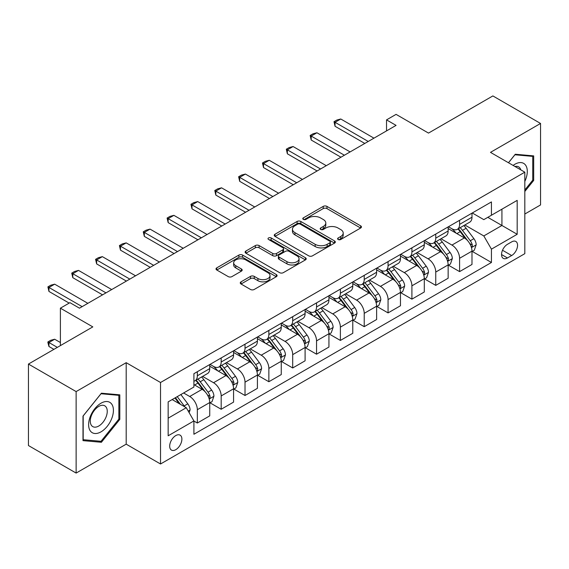 <?xml version="1.0" encoding="UTF-8"?>
<svg xmlns="http://www.w3.org/2000/svg" width="569" height="569" viewBox="0 0 569 569"><rect width="100%" height="100%" fill="white"/><g stroke="black" fill="none" stroke-linecap="round" stroke-linejoin="round"><path stroke-width="0.85" d="M338.15 239.492A1.856 1.067 0 0 0 340.767 239.492L360.661 228.013A2.646 1.529 0 0 0 361.436 226.931A2.646 1.529 0 0 0 360.661 225.85L326.962 206.391A2.646 1.529 0 0 0 323.22 206.391L303.327 217.877A1.856 1.067 0 0 0 302.786 218.631A1.856 1.067 0 0 0 303.327 219.392A1.856 1.067 0 0 0 305.944 219.392L308.519 217.906A8.471 4.893 0 0 1 320.503 217.906L323.313 219.527A8.471 4.893 0 0 1 325.795 222.984A8.471 4.893 0 0 1 323.313 226.441L320.738 227.927A1.856 1.067 0 0 0 320.198 228.688A1.856 1.067 0 0 0 320.738 229.442A1.856 1.067 0 0 0 323.356 229.442L325.93 227.956A8.471 4.893 0 0 1 337.915 227.956L340.724 229.577A8.471 4.893 0 0 1 343.207 233.034A8.471 4.893 0 0 1 340.724 236.498L338.15 237.984A1.856 1.067 0 0 0 337.602 238.738A1.856 1.067 0 0 0 338.15 239.492L338.15 237.984M175.785 449.674A8.635 4.986 120 0 0 181.426 442.063A8.635 4.986 120 0 0 180.103 435.15A8.635 4.986 120 0 0 175.785 435.577A8.635 4.986 120 0 0 170.145 443.187A8.635 4.986 120 0 0 171.468 450.1A8.635 4.986 120 0 0 175.785 449.674M241.036 281.84A2.646 1.529 0 0 0 240.26 282.921A2.646 1.529 0 0 0 241.036 283.995L250.488 289.457A2.646 1.529 0 0 0 254.229 289.457L276.321 276.705A2.646 1.529 0 0 0 277.096 275.624A2.646 1.529 0 0 0 276.321 274.543L242.622 255.083A2.646 1.529 0 0 0 238.88 255.083L216.789 267.843A2.646 1.529 0 0 0 216.014 268.924A2.646 1.529 0 0 0 216.789 270.005L228.212 276.598A2.646 1.529 0 0 0 231.953 276.598L241.405 271.136A2.646 1.529 0 0 0 242.181 270.055A2.646 1.529 0 0 0 241.405 268.973L235.744 265.702A7.084 4.09 0 0 1 233.667 262.814A7.084 4.09 0 0 1 238.041 259.037A7.084 4.09 0 0 1 245.758 259.919L267.942 272.729A7.084 4.09 0 0 1 270.019 275.624A7.084 4.09 0 0 1 265.645 279.4A7.084 4.09 0 0 1 257.928 278.511L254.229 276.378A2.646 1.529 0 0 0 250.488 276.378L241.036 281.84L241.036 283.995M524.817 214.029L540.55 204.94L540.55 123.459L492.868 95.926L428.5 133.089L396.074 114.369L386.536 119.881L396.074 125.386L79.468 308.178L69.93 302.665L60.399 308.178L60.399 345.611M76.132 391.586L76.132 473.074L126.197 444.169L126.197 362.681L76.132 391.586L28.45 364.06L92.818 326.891L60.399 308.178M126.197 362.681L160.529 382.503L524.817 172.179L524.817 253.667L160.529 463.991L160.529 382.503M540.55 123.459L490.485 152.364L524.817 172.179M308.711 255.844A2.646 1.529 0 0 0 312.452 255.844L334.544 243.091A2.646 1.529 0 0 0 335.319 242.01A2.646 1.529 0 0 0 334.544 240.929L300.845 221.469A2.646 1.529 0 0 0 297.103 221.469L275.012 234.222A2.646 1.529 0 0 0 274.237 235.303A2.646 1.529 0 0 0 275.012 236.384L308.711 255.844M269.293 239.898A1.856 1.067 0 0 1 271.171 240.154L271.171 237.956L305.432 257.736A2.646 1.529 0 0 1 306.207 258.817A2.646 1.529 0 0 1 305.432 259.898L283.341 272.651A2.646 1.529 0 0 1 279.599 272.651L245.9 253.191L245.9 251.036A2.646 1.529 0 0 0 245.125 252.117A2.646 1.529 0 0 0 245.9 253.191M245.9 251.036L255.353 245.573A2.646 1.529 0 0 1 259.101 245.573L272.764 253.461A2.646 1.529 0 0 0 276.506 253.461L282.779 249.841A2.646 1.529 0 0 0 283.554 248.76A2.646 1.529 0 0 0 282.779 247.679L268.554 239.471A1.856 1.067 0 0 1 268.006 238.71A1.856 1.067 0 0 1 269.151 237.721A1.856 1.067 0 0 1 271.171 237.956M76.132 473.074L28.45 445.541L28.45 364.06M511.652 241.889L507.456 244.307A8.364 4.829 120 0 0 501.993 251.676A8.364 4.829 120 0 0 503.281 258.376A8.364 4.829 120 0 0 507.456 257.963L511.652 255.538A8.364 4.829 120 0 0 517.114 248.169A8.364 4.829 120 0 0 515.834 241.469A8.364 4.829 120 0 0 511.652 241.889M472.27 212.977L483.806 219.641L491.438 215.238L491.438 201.917L193.908 373.691L193.908 387.02L168.154 401.885L168.154 435.797L193.908 420.932L193.908 434.254L491.438 262.48L491.438 249.151L483.806 235.943L464.845 224.99M491.438 215.238L517.185 200.373L517.185 234.286L491.438 249.151M126.197 444.169L160.529 463.991M386.536 119.881L386.536 130.891M487.811 217.33L501.929 225.48L501.929 209.179L517.185 200.373M483.806 235.943L501.929 225.48L517.185 234.286M168.154 418.179L186.276 407.717L172.165 399.573M193.908 421.046L197.336 423.023L197.336 409.701A10.79 6.231 -120 0 0 189.712 396.486L183.602 392.966M197.336 423.023L209.733 415.868L209.733 402.546A10.79 6.231 -120 0 0 202.109 389.331L193.908 384.594M210.018 402.816L221.177 409.26L221.177 395.939A10.79 6.231 -120 0 0 213.553 382.724L202.592 376.401M221.177 409.26L233.575 402.105L233.575 388.776A10.79 6.231 -120 0 0 225.95 375.568L209.733 366.208M233.859 389.054L245.019 395.498L245.019 382.169A10.79 6.231 -120 0 0 237.394 368.961L226.434 362.631M245.019 395.498L257.416 388.335L257.416 375.014A10.79 6.231 -120 0 0 249.791 361.799L233.575 352.439M257.7 375.291L268.86 381.735L268.86 368.406A10.79 6.231 -120 0 0 261.228 355.191L250.275 348.868M268.86 381.735L281.257 374.573L281.257 361.251A10.79 6.231 -120 0 0 273.632 348.036L257.416 338.676M281.541 361.528L292.701 367.965L292.701 354.643A10.79 6.231 -120 0 0 285.069 341.428L274.116 335.105M292.701 367.965L305.098 360.81L305.098 347.488A10.79 6.231 -120 0 0 297.466 334.273L281.257 324.913M305.382 347.759L316.542 354.203L316.542 340.881A10.79 6.231 -120 0 0 308.91 327.666L297.957 321.343M316.542 354.203L328.939 347.047L328.939 333.719A10.79 6.231 -120 0 0 321.307 320.511L305.098 311.151M329.223 333.996L340.383 340.44L340.383 327.118A10.79 6.231 -120 0 0 332.751 313.903L321.798 307.58M340.383 340.44L352.78 333.285L352.78 319.956A10.79 6.231 -120 0 0 345.148 306.741L328.939 297.381M353.065 320.233L364.224 326.677L364.224 313.348A10.79 6.231 -120 0 0 356.592 300.133L345.639 293.81M364.224 326.677L376.621 319.515L376.621 306.193A10.79 6.231 -120 0 0 368.989 292.978L352.78 283.618M376.906 306.471L388.065 312.907L388.065 299.586A10.79 6.231 -120 0 0 380.433 286.371L369.48 280.048M388.065 312.907L400.462 305.752L400.462 292.43A10.79 6.231 -120 0 0 392.83 279.215L376.621 269.855M400.747 292.701L411.906 299.145L411.906 285.823A10.79 6.231 -120 0 0 404.274 272.608L393.321 266.285M411.906 299.145L424.303 291.989L424.303 278.661A10.79 6.231 -120 0 0 416.672 265.453L400.462 256.093M424.588 278.938L435.747 285.382L435.747 272.06A10.79 6.231 -120 0 0 428.116 258.845L417.162 252.522M435.747 285.382L448.144 278.227L448.144 264.898A10.79 6.231 -120 0 0 440.513 251.683L424.303 242.323M448.429 265.175L459.588 271.619L459.588 258.29A10.79 6.231 -120 0 0 451.957 245.083L441.003 238.752M459.588 271.619L471.986 264.457L471.986 251.135A10.79 6.231 -120 0 0 464.354 237.92L448.144 228.56M448.429 226.747L451.957 228.781A10.79 6.231 -120 0 0 457.355 229.314A10.79 6.231 -120 0 0 459.588 224.378L459.588 220.303M424.588 240.509L428.116 242.543A10.79 6.231 -120 0 0 433.514 243.084A10.79 6.231 -120 0 0 435.747 238.141L435.747 234.065M400.747 254.272L404.274 256.313A10.79 6.231 -120 0 0 409.673 256.847A10.79 6.231 -120 0 0 411.906 251.903L411.906 247.828M376.906 268.035L380.433 270.076A10.79 6.231 -120 0 0 385.832 270.609A10.79 6.231 -120 0 0 388.065 265.673L388.065 261.598M353.065 281.804L356.592 283.839A10.79 6.231 -120 0 0 361.991 284.372A10.79 6.231 -120 0 0 364.224 279.436L364.224 275.36M329.223 295.567L332.751 297.601A10.79 6.231 -120 0 0 338.15 298.135A10.79 6.231 -120 0 0 340.383 293.199L340.383 289.123M305.382 309.33L308.91 311.371A10.79 6.231 -120 0 0 314.308 311.904A10.79 6.231 -120 0 0 316.542 306.961L316.542 302.886M281.541 323.092L285.069 325.134A10.79 6.231 -120 0 0 290.467 325.667A10.79 6.231 -120 0 0 292.701 320.731L292.701 316.656M257.7 336.862L261.228 338.896A10.79 6.231 -120 0 0 266.626 339.43A10.79 6.231 -120 0 0 268.86 334.494L268.86 330.418M233.859 350.625L237.394 352.659A10.79 6.231 -120 0 0 242.785 353.193A10.79 6.231 -120 0 0 245.019 348.256L245.019 344.181M210.018 364.388L213.553 366.422A10.79 6.231 -120 0 0 218.944 366.962A10.79 6.231 -120 0 0 221.177 362.019L221.177 357.944M472.27 251.413L491.438 262.48M457.355 229.314L469.752 222.159A10.79 6.231 -120 0 0 471.986 217.223L471.986 213.147M433.514 243.084L445.911 235.922A10.79 6.231 -120 0 0 448.144 230.986L448.144 226.91M409.673 256.847L422.07 249.684A10.79 6.231 -120 0 0 424.303 244.748L424.303 240.673M385.832 270.609L398.229 263.454A10.79 6.231 -120 0 0 400.462 258.511L400.462 254.435M361.991 284.372L374.388 277.217A10.79 6.231 -120 0 0 376.621 272.274L376.621 268.205M338.15 298.135L350.547 290.979A10.79 6.231 -120 0 0 352.78 286.043L352.78 281.968M314.308 311.904L326.706 304.742A10.79 6.231 -120 0 0 328.939 299.806L328.939 295.731M290.467 325.667L302.864 318.512A10.79 6.231 -120 0 0 305.098 313.569L305.098 309.493M266.626 339.43L279.023 332.275A10.79 6.231 -120 0 0 281.257 327.331L281.257 323.263M242.785 353.193L255.182 346.037A10.79 6.231 -120 0 0 257.416 341.101L257.416 337.026M218.944 366.962L231.341 359.8A10.79 6.231 -120 0 0 233.575 354.864L233.575 350.788M193.908 381.159A10.79 6.231 -120 0 0 195.103 380.725L207.5 373.57A10.79 6.231 -120 0 0 209.733 368.627L209.733 364.551M195.103 380.725A10.79 6.231 -120 0 0 197.336 375.782L197.336 371.713M186.276 407.717L193.908 420.932M524.817 191.469L533.686 180.437L533.686 155.892L515.279 154.249L508.458 162.734M82.996 440.634L101.403 442.277L119.81 419.381L119.81 394.843L101.403 393.2L82.996 416.095L82.996 440.634M532.733 179.882L533.686 180.437M118.857 418.834L119.81 419.381M99.461 441.153L101.403 442.277M338.889 239.755L340.724 238.696A8.471 4.893 0 0 0 343.207 235.239L343.207 233.034M325.795 222.984L325.795 225.189A8.471 4.893 0 0 1 323.313 228.646L321.478 229.705M360.625 228.034L326.962 208.595A2.646 1.529 0 0 0 323.22 208.595L304.066 219.655M334.508 243.105L300.845 223.674A2.646 1.529 0 0 0 297.103 223.674L275.047 236.405M329.864 242.764A1.856 1.067 0 0 0 330.404 242.01A1.856 1.067 0 0 0 329.864 241.249L300.283 224.172A1.856 1.067 0 0 0 297.665 224.172L294.948 225.744A8.471 4.893 0 0 0 292.466 229.2A8.471 4.893 0 0 0 294.948 232.657L315.169 244.329A8.471 4.893 0 0 0 327.147 244.329L329.864 242.764L329.864 244.969A1.856 1.067 0 0 0 330.404 244.208L330.404 242.01M292.466 229.2L292.466 231.405A8.471 4.893 0 0 0 294.948 234.862L294.948 232.657M329.864 244.969L327.147 246.533A8.471 4.893 0 0 1 315.169 246.533L294.948 234.862M245.936 253.212L255.353 247.778L255.353 245.573M283.554 248.76L283.554 250.965A2.646 1.529 0 0 1 282.779 252.046L276.506 255.666A2.646 1.529 0 0 1 272.764 255.666L259.101 247.778A2.646 1.529 0 0 0 255.353 247.778M271.171 240.154L305.397 259.919M286.947 261.655A7.084 4.09 0 0 0 294.664 262.537A7.084 4.09 0 0 0 299.038 258.76A7.084 4.09 0 0 0 296.961 255.872L289.144 251.356A2.646 1.529 0 0 0 285.403 251.356L279.13 254.976A2.646 1.529 0 0 0 278.355 256.057A2.646 1.529 0 0 0 279.13 257.138L286.947 261.655L286.947 263.852A7.084 4.09 0 0 0 294.664 264.741A7.084 4.09 0 0 0 299.038 260.965L299.038 258.76M278.355 256.057L278.355 258.262A2.646 1.529 0 0 0 279.13 259.343L279.13 257.138M286.947 263.852L279.13 259.343M270.019 275.624L270.019 277.821A7.084 4.09 0 0 1 265.645 281.605A7.084 4.09 0 0 1 257.928 280.716L254.229 278.582A2.646 1.529 0 0 0 250.488 278.582L241.064 284.016M233.667 262.814L233.667 265.019A7.084 4.09 0 0 0 235.744 267.907L235.744 265.702M241.37 271.157L235.744 267.907M276.285 276.726L242.622 257.288A2.646 1.529 0 0 0 238.88 257.288L216.825 270.019M471.986 251.576L474.276 250.253L476.182 244.748A7.148 4.125 -120 0 0 473.899 238.66L466.103 228.261A20.633 11.913 -120 0 0 463.856 225.566M456.103 233.155A20.633 11.913 -120 0 0 451.878 228.738M471.331 247.195L472.163 246.299L472.32 245.054A7.148 4.125 -120 0 0 470.271 240.751L462.483 230.353A20.633 11.913 -120 0 0 460.229 227.657M458.308 228.766A17.127 9.886 60 0 1 461.125 231.96L467.718 240.765M457.938 228.973A20.633 11.913 60 0 1 460.193 231.675L465.371 238.589M368.228 141.461L335.041 122.299L335.041 126.268L333.996 121.695L336.855 120.045L340.767 118.999L373.954 138.16M364.793 143.445L335.041 126.268M340.767 118.999L335.041 122.299L333.996 121.695M448.144 265.339L450.435 264.016L452.341 258.511A7.148 4.125 -120 0 0 450.058 252.43L442.262 242.024A20.633 11.913 -120 0 0 440.015 239.329M432.262 246.925A20.633 11.913 -120 0 0 428.037 242.501M447.49 260.965L448.322 260.061L448.479 258.817A7.148 4.125 -120 0 0 446.43 254.521L438.642 244.115A20.633 11.913 -120 0 0 436.387 241.42M434.467 242.529A17.127 9.886 60 0 1 437.284 245.723L443.877 254.528M434.097 242.743A20.633 11.913 60 0 1 436.352 245.438L441.53 252.352M424.303 279.102L426.594 277.786L428.5 272.274A7.148 4.125 -120 0 0 426.217 266.192L418.421 255.787A20.633 11.913 -120 0 0 416.174 253.091M408.421 260.687A20.633 11.913 -120 0 0 404.196 256.263M423.649 274.727L424.481 273.831L424.638 272.579A7.148 4.125 -120 0 0 422.589 268.284L414.801 257.878A20.633 11.913 -120 0 0 412.546 255.182M410.626 256.292A17.127 9.886 60 0 1 413.443 259.485L420.036 268.291M410.256 256.505A20.633 11.913 60 0 1 412.511 259.201L417.689 266.114M400.462 292.871L402.752 291.548L404.659 286.043A7.148 4.125 -120 0 0 402.375 279.955L394.58 269.55A20.633 11.913 -120 0 0 392.333 266.854M384.58 274.45A20.633 11.913 -120 0 0 380.355 270.026M399.808 288.49L400.64 287.594L400.796 286.349A7.148 4.125 -120 0 0 398.755 282.046L390.96 271.648A20.633 11.913 -120 0 0 388.705 268.945M386.785 270.055A17.127 9.886 60 0 1 389.601 273.255L396.195 282.053M386.422 270.268A20.633 11.913 60 0 1 388.67 272.964L393.855 279.884M344.387 155.223L311.2 136.062L311.2 140.031L310.155 135.458L313.014 133.807L316.926 132.762L350.113 151.923M340.952 157.208L311.2 140.031M316.926 132.762L311.2 136.062L310.155 135.458M320.546 168.986L287.359 149.832L287.359 153.794L286.314 149.22L289.173 147.57L293.085 146.525L326.272 165.686M317.111 170.97L287.359 153.794M293.085 146.525L287.359 149.832L286.314 149.22M296.705 182.756L263.518 163.595L263.518 167.556L262.473 162.99L265.332 161.333L269.244 160.287L302.431 179.448M293.27 184.733L263.518 167.556M269.244 160.287L263.518 163.595L262.473 162.99M376.621 306.634L378.911 305.311L380.817 299.806A7.148 4.125 -120 0 0 378.534 293.718L370.739 283.319A20.633 11.913 -120 0 0 368.492 280.617M360.739 288.213A20.633 11.913 -120 0 0 356.514 283.796M375.967 302.253L376.799 301.357L376.955 300.112A7.148 4.125 -120 0 0 374.914 295.809L367.119 285.41A20.633 11.913 -120 0 0 364.864 282.715M362.944 283.817A17.127 9.886 60 0 1 365.76 287.018L372.354 295.823M362.581 284.031A20.633 11.913 60 0 1 364.829 286.733L370.014 293.647M272.864 196.518L239.677 177.357L239.677 181.319L238.631 176.753L241.491 175.103L245.403 174.057L278.59 193.211M269.436 198.503L239.677 181.319M245.403 174.057L239.677 177.357L238.631 176.753M524.817 181.433A17.532 10.121 120 0 0 525.635 165.216A17.532 10.121 120 0 0 513.117 165.43M520.799 169.868A12.006 6.928 120 0 0 519.988 168.125A12.006 6.928 120 0 0 518.644 166.873A12.006 6.928 120 0 0 514.966 166.497M514.86 154.768L532.733 156.383L532.733 180.16L524.817 190.01M531.546 155.7L532.733 156.383M508.494 162.762L514.895 154.789M101.019 403.201A17.532 10.121 120 0 0 88.622 424.673A17.532 10.121 120 0 0 101.019 431.835A17.532 10.121 120 0 0 113.416 410.363A17.532 10.121 120 0 0 101.019 403.201M98.764 406.415A12.006 6.928 120 0 0 90.926 416.992A12.006 6.928 120 0 0 92.761 426.608A12.006 6.928 120 0 0 98.764 426.017A12.006 6.928 120 0 0 106.602 415.441A12.006 6.928 120 0 0 104.767 405.818A12.006 6.928 120 0 0 98.764 406.415M118.857 419.111L101.019 441.295L83.188 439.702L83.188 415.925L101.019 393.741L118.857 395.334L118.857 419.111M117.669 394.651L118.857 395.334M352.78 320.397L355.07 319.074L356.976 313.569A7.148 4.125 -120 0 0 354.693 307.48L346.898 297.082A20.633 11.913 -120 0 0 344.65 294.386M336.898 301.983A20.633 11.913 -120 0 0 332.673 297.559M352.126 316.023L352.958 315.119L353.114 313.875A7.148 4.125 -120 0 0 351.073 309.579L343.278 299.173A20.633 11.913 -120 0 0 341.023 296.477M339.103 297.587A17.127 9.886 60 0 1 341.919 300.781L348.513 309.586M338.74 297.8A20.633 11.913 60 0 1 340.987 300.496L346.172 307.409M328.939 334.159L331.229 332.844L333.135 327.331A7.148 4.125 -120 0 0 330.852 321.25L323.057 310.845A20.633 11.913 -120 0 0 320.809 308.149M313.057 315.745A20.633 11.913 -120 0 0 308.832 311.321M328.285 329.785L329.117 328.889L329.273 327.637A7.148 4.125 -120 0 0 327.232 323.341L319.437 312.936A20.633 11.913 -120 0 0 317.182 310.24M315.262 311.35A17.127 9.886 60 0 1 318.078 314.543L324.671 323.348M314.899 311.563A20.633 11.913 60 0 1 317.146 314.259L322.331 321.172M305.098 347.929L307.388 346.606L309.294 341.101A7.148 4.125 -120 0 0 307.011 335.013L299.223 324.607A20.633 11.913 -120 0 0 296.968 321.912M289.216 329.508A20.633 11.913 -120 0 0 284.991 325.084M304.451 343.548L305.276 342.652L305.432 341.407A7.148 4.125 -120 0 0 303.391 337.104L295.596 326.698A20.633 11.913 -120 0 0 293.341 324.003M291.428 325.112A17.127 9.886 60 0 1 294.237 328.313L300.83 337.111M291.058 325.326A20.633 11.913 60 0 1 293.305 328.021L298.49 334.942M281.257 361.692L283.547 360.369L285.453 354.864A7.148 4.125 -120 0 0 283.17 348.776L275.382 338.377A20.633 11.913 -120 0 0 273.127 335.674M265.374 343.271A20.633 11.913 -120 0 0 261.15 338.854M280.609 357.311L281.435 356.414L281.591 355.17A7.148 4.125 -120 0 0 279.55 350.867L271.754 340.468A20.633 11.913 -120 0 0 269.507 337.773M267.586 338.875A17.127 9.886 60 0 1 270.396 342.076L276.989 350.881M267.217 339.088A20.633 11.913 60 0 1 269.464 341.784L274.649 348.705M257.416 375.455L259.706 374.132L261.612 368.627A7.148 4.125 -120 0 0 259.329 362.538L251.541 352.14A20.633 11.913 -120 0 0 249.286 349.444M241.533 357.033A20.633 11.913 -120 0 0 237.309 352.616M256.768 371.08L257.593 370.177L257.75 368.932A7.148 4.125 -120 0 0 255.709 364.637L247.913 354.231A20.633 11.913 -120 0 0 245.666 351.535M243.745 352.645A17.127 9.886 60 0 1 246.555 355.838L253.148 364.644M243.376 352.858A20.633 11.913 60 0 1 245.623 355.554L250.808 362.467M249.023 210.281L215.836 191.12L215.836 195.089L214.79 190.515L217.65 188.865L221.561 187.82L254.748 206.981M245.595 212.265L215.836 195.089M221.561 187.82L215.836 191.12L214.79 190.515M225.182 224.044L191.995 204.89L191.995 208.851L190.949 204.278L193.809 202.628L197.72 201.582L230.907 220.744M221.754 226.028L191.995 208.851M197.72 201.582L191.995 204.89L190.949 204.278M201.341 237.814L168.154 218.652L168.154 222.614L167.108 218.048L169.967 216.391L173.879 215.345L207.066 234.506M197.912 239.791L168.154 222.614M173.879 215.345L168.154 218.652L167.108 218.048M177.5 251.576L144.32 232.415L144.32 236.377L143.267 231.811L146.126 230.161L150.038 229.115L183.225 248.269M174.071 253.561L144.32 236.377M150.038 229.115L144.32 232.415L143.267 231.811M153.658 265.339L120.479 246.178L120.479 250.147L119.426 245.573L122.285 243.923L126.197 242.878L159.384 262.039M150.23 267.323L120.479 250.147M126.197 242.878L120.479 246.178L119.426 245.573M233.575 389.217L235.865 387.902L237.771 382.389A7.148 4.125 -120 0 0 235.488 376.308L227.7 365.903A20.633 11.913 -120 0 0 225.445 363.207M217.692 370.803A20.633 11.913 -120 0 0 213.475 366.379M232.927 384.843L233.759 383.947L233.916 382.695A7.148 4.125 -120 0 0 231.868 378.399L224.072 367.994A20.633 11.913 -120 0 0 221.825 365.298M219.904 366.408A17.127 9.886 60 0 1 222.714 369.601L229.307 378.406M219.534 366.621A20.633 11.913 60 0 1 221.782 369.317L226.967 376.23M129.817 279.102L96.638 259.941L96.638 263.909L95.585 259.336L98.444 257.686L102.356 256.64L135.543 275.801M126.389 281.086L96.638 263.909M102.356 256.64L96.638 259.941L95.585 259.336M209.733 402.987L212.024 401.664L213.93 396.159A7.148 4.125 -120 0 0 211.647 390.071L203.858 379.665A20.633 11.913 -120 0 0 201.604 376.97M209.086 398.606L209.918 397.71L210.075 396.458A7.148 4.125 -120 0 0 208.026 392.162L200.231 381.756A20.633 11.913 -120 0 0 197.984 379.061M196.063 380.17A17.127 9.886 60 0 1 198.873 383.371L205.466 392.169M195.693 380.384A20.633 11.913 60 0 1 197.941 383.079L203.126 390M105.983 292.871L72.796 273.71L72.796 277.672L71.744 273.106L74.603 271.449L78.515 270.403L111.702 289.564M102.548 294.849L72.796 277.672M78.515 270.403L72.796 273.71L71.744 273.106M189.136 412.674L190.089 409.922A7.148 4.125 -120 0 0 187.806 403.834L180.857 394.552M184.833 406.885A7.148 4.125 -120 0 0 184.185 405.925L177.229 396.643M175.437 397.674L180.437 404.346M174.939 397.966L179.178 403.62M60.399 342.531L54.674 339.231L48.955 342.531L57.341 347.375M48.955 346.493L47.903 342.588L47.903 341.926L48.955 342.531L48.955 346.493L53.913 349.359M47.903 341.926L50.762 340.276L54.674 339.231M82.142 306.634L48.955 287.473L48.955 291.435L47.903 286.868L50.762 285.218L54.674 284.166L87.861 303.327M69.169 303.106L48.955 291.435M54.674 284.166L48.955 287.473L47.903 286.868M189.712 396.486L202.109 389.331M213.553 382.724L225.95 375.568M237.394 368.961L249.791 361.799M261.228 355.191L273.632 348.036M285.069 341.428L297.466 334.273M308.91 327.666L321.307 320.511M332.751 313.903L345.148 306.741M356.592 300.133L368.989 292.978M380.433 286.371L392.83 279.215M404.274 272.608L416.672 265.453M428.116 258.845L440.513 251.683M451.957 245.083L464.354 237.92M459.588 224.378L471.986 217.223M459.588 258.29L471.986 251.135M435.747 272.06L448.144 264.898M435.747 238.141L448.144 230.986M411.906 285.823L424.303 278.661M411.906 251.903L424.303 244.748M388.065 299.586L400.462 292.43M388.065 265.673L400.462 258.511M364.224 313.348L376.621 306.193M364.224 279.436L376.621 272.274M340.383 327.118L352.78 319.956M340.383 293.199L352.78 286.043M316.542 340.881L328.939 333.719M316.542 306.961L328.939 299.806M292.701 354.643L305.098 347.488M292.701 320.731L305.098 313.569M268.86 368.406L281.257 361.251M268.86 334.494L281.257 327.331M245.019 382.169L257.416 375.014M245.019 348.256L257.416 341.101M221.177 395.939L233.575 388.776M221.177 362.019L233.575 354.864M197.336 409.701L209.733 402.546M197.336 375.782L209.733 368.627M502.512 250.26L511.652 255.538M501.545 254.549L507.456 257.963M340.724 238.696L340.724 236.498M320.738 229.442L320.738 227.927M323.313 228.646L323.313 226.441M303.327 219.392L303.327 217.877M323.22 208.595L323.22 206.391M326.962 208.595L326.962 206.391M360.661 228.013L360.661 225.85M275.012 236.384L275.012 234.222M297.103 223.674L297.103 221.469M300.845 223.674L300.845 221.469M334.544 243.091L334.544 240.929M315.169 246.533L315.169 244.329M327.147 246.533L327.147 244.329M259.101 247.778L259.101 245.573M272.764 255.666L272.764 253.461M276.506 255.666L276.506 253.461M282.779 252.046L282.779 249.841M305.432 259.898L305.432 257.736M250.488 278.582L250.488 276.378M254.229 278.582L254.229 276.378M257.928 280.716L257.928 278.511M241.405 271.136L241.405 268.973M216.789 270.005L216.789 267.843M238.88 257.288L238.88 255.083M242.622 257.288L242.622 255.083M276.321 276.705L276.321 274.543M471.452 247.593L476.132 244.883M462.483 230.353L466.103 228.261M456.864 233.596L460.193 231.675M470.271 240.751L473.899 238.66M469.709 243.546L472.32 245.054M447.611 261.356L452.291 258.653M438.642 244.115L442.262 242.024M433.023 247.359L436.352 245.438M446.43 254.521L450.058 252.43M445.868 257.309L448.479 258.817M423.77 275.119L428.45 272.416M414.801 257.878L418.421 255.787M409.182 261.121L412.511 259.201M422.589 268.284L426.217 266.192M422.027 271.072L424.638 272.579M399.929 288.881L404.609 286.179M390.96 271.648L394.58 269.55M385.341 274.891L388.67 272.964M398.755 282.046L402.375 279.955M398.186 284.841L400.796 286.349M376.088 302.644L380.768 299.941M367.119 285.41L370.739 283.319M361.5 288.654L364.829 286.733M374.914 295.809L378.534 293.718M374.345 298.604L376.955 300.112M352.247 316.414L356.927 313.711M343.278 299.173L346.898 297.082M337.659 302.416L340.987 300.496M351.073 309.579L354.693 307.48M350.504 312.367L353.114 313.875M328.405 330.176L333.085 327.474M319.437 312.936L323.057 310.845M313.818 316.179L317.146 314.259M327.232 323.341L330.852 321.25M326.663 326.129L329.273 327.637M304.564 343.939L309.244 341.236M295.596 326.698L299.223 324.607M289.977 329.949L293.305 328.021M303.391 337.104L307.011 335.013M302.822 339.892L305.432 341.407M280.723 357.702L285.403 354.999M271.754 340.468L275.382 338.377M266.136 343.712L269.464 341.784M279.55 350.867L283.17 348.776M278.981 353.662L281.591 355.17M256.882 371.472L261.562 368.769M247.913 354.231L251.541 352.14M242.294 357.474L245.623 355.554M255.709 364.637L259.329 362.538M255.14 367.425L257.75 368.932M233.041 385.234L237.721 382.532M224.072 367.994L227.7 365.903M218.453 371.237L221.782 369.317M231.868 378.399L235.488 376.308M231.299 381.187L233.916 382.695M209.2 398.997L213.887 396.294M200.231 381.756L203.858 379.665M194.612 385.007L197.941 383.079M208.026 392.162L211.647 390.071M207.457 394.95L210.075 396.458M188.232 411.103L190.046 410.057M184.185 405.925L187.806 403.834"/></g></svg>
